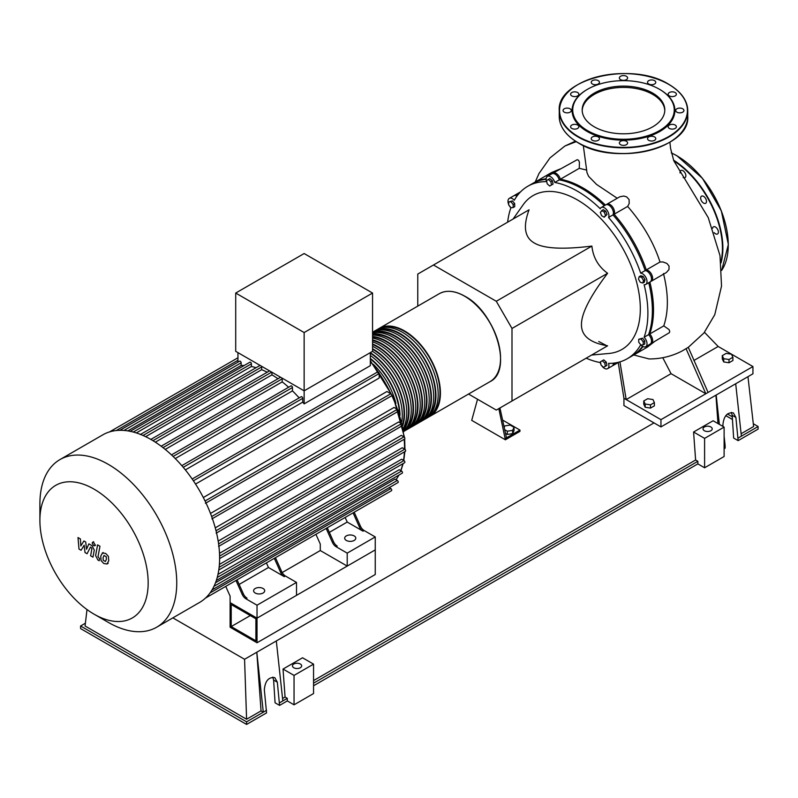 <?xml version="1.0" encoding="UTF-8"?>
<svg xmlns="http://www.w3.org/2000/svg" width="798" height="798" viewBox="0 0 798 798"><rect width="100%" height="100%" fill="white"/><g stroke="black" fill="none" stroke-linecap="round" stroke-linejoin="round"><path stroke-width="1.2" d="M255.899 640.824L231.221 626.58L231.221 604.555L255.899 618.799L255.899 640.824M250.293 615.567L231.221 626.58M285.385 575.986A6.344 3.661 60 0 1 281.704 571.647L280.587 572.296A6.344 3.661 -120 0 0 284.268 576.635L285.385 575.986L296.507 582.41L296.507 595.358L257.026 618.151L375.25 549.892L375.25 574.51L257.026 642.769L257.026 618.151L230.103 602.61L230.103 596.136L225.734 586.39M257.026 642.769L230.103 627.218L230.103 602.61L257.026 618.151L257.026 605.203L245.904 598.779L247.021 598.131A6.344 3.661 60 0 1 243.34 593.792L242.223 594.44A6.344 3.661 -120 0 0 245.904 598.779M282.163 572.555L320.287 550.54L320.287 544.066L315.918 534.321M378.053 329.105A50.763 29.307 60 0 1 379.15 328.417A50.763 29.307 60 0 1 418.272 342.013A50.763 29.307 60 0 1 440.426 393.105A50.763 29.307 60 0 1 429.913 416.347A50.763 29.307 60 0 1 428.765 416.945M373.564 331.699A50.763 29.307 60 0 1 374.661 331.01A50.763 29.307 60 0 1 413.783 344.606A50.763 29.307 60 0 1 435.937 395.698A50.763 29.307 60 0 1 425.424 418.93A50.763 29.307 60 0 1 424.277 419.539M425.424 418.93L427.668 417.633A50.763 29.307 -120 0 0 438.182 394.402A50.763 29.307 -120 0 0 416.027 343.31A50.763 29.307 -120 0 0 376.905 329.714L374.661 331.01M372.556 332.457A50.763 29.307 60 0 1 410.771 348.806A50.763 29.307 60 0 1 431.449 398.282A50.763 29.307 60 0 1 420.935 421.524A50.763 29.307 60 0 1 419.788 422.132M420.935 421.524L423.179 420.227A50.763 29.307 -120 0 0 433.693 396.985A50.763 29.307 -120 0 0 411.628 346.003A50.763 29.307 -120 0 0 372.556 332.217M372.556 333.953A50.763 29.307 60 0 1 408.736 354.272A50.763 29.307 60 0 1 426.96 400.875A50.763 29.307 60 0 1 416.446 424.117A50.763 29.307 60 0 1 415.309 424.716M416.446 424.117L418.691 422.82A50.763 29.307 -120 0 0 429.204 399.579A50.763 29.307 -120 0 0 409.803 351.559A50.763 29.307 -120 0 0 372.556 333.055M372.556 336.487A50.763 29.307 60 0 1 422.481 403.469A50.763 29.307 60 0 1 411.968 426.701A50.763 29.307 60 0 1 410.82 427.309M411.968 426.701L414.212 425.414A50.763 29.307 -120 0 0 424.726 402.172A50.763 29.307 -120 0 0 372.556 335.11M372.556 339.868A50.763 29.307 60 0 1 417.992 406.052A50.763 29.307 60 0 1 407.479 429.294A50.763 29.307 60 0 1 406.332 429.903M407.479 429.294L409.723 427.997A50.763 29.307 -120 0 0 420.237 404.766A50.763 29.307 -120 0 0 372.556 338.083M372.556 343.968A50.763 29.307 60 0 1 413.504 408.646A50.763 29.307 60 0 1 403.738 431.429M403.738 431.449L405.234 430.591A50.763 29.307 -120 0 0 415.748 407.349A50.763 29.307 -120 0 0 372.556 341.833M372.556 348.746A50.763 29.307 60 0 1 409.015 411.239A50.763 29.307 60 0 1 403.519 430.102M403.678 431.05A50.763 29.307 -120 0 0 411.259 409.943A50.763 29.307 -120 0 0 372.556 346.282M370.322 352.676A50.763 29.307 60 0 1 404.526 413.833A50.763 29.307 60 0 1 402.711 425.813M403.229 428.446A50.763 29.307 -120 0 0 406.771 412.536A50.763 29.307 -120 0 0 372.526 351.349M401.783 421.723A50.763 29.307 -120 0 0 402.282 415.12A50.763 29.307 -120 0 0 370.322 355.469M370.322 353.195A50.124 28.937 60 0 1 404.077 413.573A50.124 28.937 60 0 1 402.491 424.775M372.556 349.265A50.124 28.937 60 0 1 408.566 410.98A50.124 28.937 60 0 1 403.379 429.304M372.556 344.497A50.124 28.937 60 0 1 413.055 408.386A50.124 28.937 60 0 1 404.995 429.713M372.556 340.407A50.124 28.937 60 0 1 417.544 405.793A50.124 28.937 60 0 1 409.484 427.13M372.556 337.055A50.124 28.937 60 0 1 422.032 403.209A50.124 28.937 60 0 1 413.972 424.536M372.556 334.561A50.124 28.937 60 0 1 408.396 354.452A50.124 28.937 60 0 1 426.521 400.616A50.124 28.937 60 0 1 418.461 421.942M373.055 332.946A50.124 28.937 60 0 1 410.701 349.305A50.124 28.937 60 0 1 431 398.022A50.124 28.937 60 0 1 422.95 419.359M377.544 330.352A50.124 28.937 60 0 1 415.189 346.711A50.124 28.937 60 0 1 435.489 395.439A50.124 28.937 60 0 1 427.429 416.765M382.033 327.759A50.124 28.937 60 0 1 419.678 344.118A50.124 28.937 60 0 1 439.977 392.845A50.124 28.937 60 0 1 431.918 414.172M370.322 358.422A50.763 29.307 60 0 1 400.027 415.229M370.322 358.95A50.124 28.937 60 0 1 399.529 413.583M395.928 403.409A50.763 29.307 -120 0 0 373.354 364.317M255.23 593.024A5.556 3.202 180 0 1 253.604 590.759A5.556 3.202 180 0 1 257.026 587.797A5.556 3.202 180 0 1 263.081 588.495A5.556 3.202 180 0 1 264.707 590.759A5.556 3.202 180 0 1 261.275 593.722A5.556 3.202 180 0 1 255.23 593.024M346.312 540.436A5.556 3.202 180 0 1 344.686 538.171A5.556 3.202 180 0 1 348.118 535.209A5.556 3.202 180 0 1 354.162 535.907A5.556 3.202 180 0 1 355.788 538.171A5.556 3.202 180 0 1 352.367 541.134A5.556 3.202 180 0 1 346.312 540.436M108.329 622.4L94.034 614.151A76.558 44.199 -120 0 0 148.169 582.899A76.558 44.199 -120 0 0 94.034 489.134A76.558 44.199 -120 0 0 39.9 520.386A76.558 44.199 -120 0 0 94.034 614.151L108.329 622.4A96.767 55.87 -120 0 0 156.707 627.198A96.767 55.87 -120 0 0 171.54 549.652A96.767 55.87 -120 0 0 108.329 464.376A96.767 55.87 -120 0 0 59.94 459.588A96.767 55.87 -120 0 0 39.9 503.887L39.9 520.386M156.707 627.198L199.58 602.44A96.767 55.87 -120 0 0 205.525 598.041A96.767 55.87 -120 0 0 212.098 589.832A96.767 55.87 -120 0 0 216.388 580.296A96.767 55.87 -120 0 0 218.832 569.692A96.767 55.87 -120 0 0 219.62 558.141A96.767 55.87 -120 0 0 218.832 545.672A96.767 55.87 -120 0 0 216.388 532.256A96.767 55.87 -120 0 0 212.098 517.772A96.767 55.87 -120 0 0 205.525 501.972A96.767 55.87 -120 0 0 192.797 479.927A96.767 55.87 -120 0 0 182.403 466.331A96.767 55.87 -120 0 0 171.999 455.379A96.767 55.87 -120 0 0 161.595 446.551A96.767 55.87 -120 0 0 151.201 439.628A96.767 55.87 -120 0 0 140.797 434.541A96.767 55.87 -120 0 0 130.393 431.359A96.767 55.87 -120 0 0 119.999 430.312A96.767 55.87 -120 0 0 109.595 431.888A96.767 55.87 -120 0 0 102.812 434.84L59.94 459.588M370.322 352.626L370.322 365.664L304.138 403.868A92.009 53.127 -120 0 0 302.731 402.132L185.355 469.902M193.395 480.805L379.18 373.554L379.18 378.043L195.54 484.067M203.31 497.533L386.95 391.509L390.84 393.753A1.267 0.728 60 0 1 391.668 394.87A1.267 0.728 60 0 1 391.479 395.888L205.445 503.289M210.492 513.433L394.052 407.449L397.324 409.344A1.267 0.728 60 0 1 398.152 410.461A1.267 0.728 60 0 1 397.963 411.479L211.929 518.88M215.261 527.847L398.661 421.962L401.564 423.638A1.267 0.728 60 0 1 402.392 424.755A1.267 0.728 60 0 1 402.192 425.773L216.168 533.174M218.173 541.094L401.324 435.359L403.968 436.885A1.267 0.728 60 0 1 404.795 438.002A1.267 0.728 60 0 1 404.606 439.02L218.572 546.421M219.5 553.293L402.282 447.758L404.756 449.184A1.267 0.728 -120 0 1 405.584 450.311A1.267 0.728 -120 0 1 405.394 451.319L219.62 558.57M219.4 564.425L401.613 459.229L403.968 460.586A1.267 0.728 -120 0 1 404.795 461.703A1.267 0.728 -120 0 1 404.606 462.72L218.782 570.001M217.994 574.37L399.259 469.713L401.564 471.049A1.267 0.728 -120 0 1 402.392 472.167A1.267 0.728 -120 0 1 402.192 473.184L216.318 580.495M215.51 582.749L395.01 479.119L397.324 480.456A1.267 0.728 -120 0 1 398.152 481.573A1.267 0.728 -120 0 1 397.963 482.591L212.029 589.931M372.556 293.046L372.556 351.329L304.138 390.84L235.709 351.329L235.709 293.046L304.138 253.535L372.556 293.046L304.138 332.547L235.709 293.046M304.138 403.868L304.138 332.547M277.983 378.761A92.009 53.127 -120 0 0 271.938 374.851L271.938 372.247M288.617 387.259A92.009 53.127 -120 0 0 282.203 381.883L282.203 378.821A1.267 0.728 -120 0 0 282.013 378.062M299.15 397.913A92.009 53.127 -120 0 0 292.467 390.88L292.467 387.529A1.267 0.728 -120 0 0 291.918 386.252A1.267 0.728 -120 0 0 290.941 385.913L171.48 454.89M302.731 402.132L302.731 398.342A1.267 0.728 -120 0 0 302.183 397.065A1.267 0.728 -120 0 0 301.205 396.726L181.814 465.653M244.158 365.514A92.009 53.127 -120 0 0 241.146 365.464L241.146 362.791A1.267 0.728 -120 0 0 240.597 361.514A1.267 0.728 -120 0 0 239.619 361.175L119.77 430.361M256.088 367.698A92.009 53.127 -120 0 0 251.41 366.491L251.41 363.828A1.267 0.728 -120 0 0 250.861 362.551A1.267 0.728 -120 0 0 249.884 362.212L130.034 431.409M267.19 372.227A92.009 53.127 -120 0 0 261.674 369.693L261.674 366.97A1.267 0.728 -120 0 0 261.485 366.212M237.954 362.132L237.954 352.626M292.467 390.88L175.251 458.561M282.203 381.883L165.236 449.414M271.938 374.851L155.341 442.162M261.674 369.693L145.645 436.686M251.41 366.491L136.328 432.935M241.146 365.464L127.83 430.89M268.657 561.602A1.267 0.728 -120 0 1 268.647 561.612L237.086 579.837L243.34 593.792M235.969 580.485L242.223 594.44M296.507 582.41L257.026 605.203M284.268 576.635L268.467 567.508L266.402 562.909M239.151 584.435L268.467 567.508M332.407 542.371A6.344 3.661 -120 0 0 336.088 546.71L337.215 546.061A6.344 3.661 60 0 1 333.534 541.722L332.407 542.371L326.153 528.416M347.409 516.136A1.267 0.728 -120 0 1 347.399 516.146L327.27 527.767L333.534 541.722M281.704 571.647L275.45 557.682L320.477 531.687A1.267 0.728 -120 0 0 320.487 531.687M280.587 572.296L274.332 558.331M230.283 583.757A1.267 0.728 -120 0 0 230.293 583.757L205.485 598.081M360.457 526.181L359.329 526.83A6.344 3.661 -120 0 0 363.01 531.169L364.127 530.52A6.344 3.661 60 0 1 360.457 526.181L354.192 512.216L378.92 497.952A1.267 0.728 60 0 0 378.93 497.942M364.127 530.52L375.25 536.944L347.21 553.134L336.088 546.71M363.01 531.169L347.21 522.052L345.145 517.443M329.335 532.366L347.21 522.052M359.329 526.83L353.075 512.865M205.485 598.071L391.479 490.7A1.267 0.728 -120 0 0 391.668 489.683A1.267 0.728 -120 0 0 390.84 488.566L389.225 487.628M379.18 373.554A1.267 0.728 -120 0 0 378.621 372.277A1.267 0.728 -120 0 0 377.644 371.928L192.168 479.019M375.25 536.944L375.25 549.892L347.21 566.081L320.287 550.54M347.21 566.081L347.21 553.134M104.089 555.438L103.092 557.513L103.191 560.236L105.386 561.503L106.383 559.408L106.284 556.705L103.969 555.498M102.523 552.944L100.738 556.146L101.087 560.615L103.79 563.508L106.952 563.996L108.747 560.775L108.388 556.326L105.665 553.413L102.264 553.064L103.211 552.525M106.952 563.996L108.159 563.328M97.595 544.874L95.61 555.538L97.845 559.957L99.191 560.735L99.58 558.65L97.994 556.755L99.959 546.241L97.595 544.874M93.635 545.662L94.643 545.762L95.062 544.835L93.635 542.351L92.618 542.251L92.199 543.179L93.635 545.662M81.057 550.261L84.189 545.214L85.007 552.545L87.072 553.732L90.473 547.079L91.211 547.498L91.88 548.874L90.613 555.787L92.967 557.144L94.274 550.071L92.019 545.662L88.897 543.857L86.533 549.243L85.725 542.032L83.88 540.964L80.817 545.952L80.428 538.969L77.995 537.563L78.992 549.064L81.057 550.261M417.763 306.123L417.763 274.073L529.074 209.804C522.85 226.472 524.605 237.545 534.351 243.021C543.847 248.657 563.029 249.664 591.887 246.073C593.094 257.475 598.33 266.532 607.597 273.275C590.051 296.477 581.343 313.594 581.463 324.626C581.343 335.808 590.051 342.871 607.597 345.813L591.887 354.881M513.064 219.051L523.149 204.777A88.837 51.291 60 0 1 577.503 199.979A88.837 51.291 60 0 1 638.161 288.716A88.837 51.291 60 0 1 608.994 353.464L591.577 355.05M633.772 354.97L649.063 358.94C660.554 359 671.457 356.417 681.791 351.17L688.285 347.329L703.936 332.985L714.769 314.701L721.532 286.103L719.995 255.619L708.245 217.635L673.771 160.737L670.569 148.398L669.891 142.204M671.058 373.673L626.181 399.579L623.936 398.282L623.936 405.544L660.953 426.91L752.943 373.803L752.943 366.551L705.831 393.753L671.058 373.673L662.769 357.704M660.953 426.91L660.953 419.658L705.831 393.753L686.041 348.626M660.953 419.658L626.181 399.579L619.936 361.863M623.936 398.282L618.201 362.332M708.075 392.456L688.285 347.329M704.464 332.317L718.17 346.472L693.881 360.496M607.278 345.993L598.759 341.524M583.298 145.485L586.969 172.577L588.575 176.288L596.485 184.368L617.233 198.263M606.36 204.657A6.344 3.661 60 0 1 606.869 204.238L619.797 196.787L623.727 196.029L626.669 196.887L629.083 199.54L629.203 203.54L627.657 206.423C642.829 223.909 653.612 242.442 660.016 262.003L662.919 261.944L666.899 263.43L669.063 266.073L668.973 269.574L666.39 272.507L651.318 281.215A6.344 3.661 60 0 1 650.699 281.455M663.477 273.544C668.544 293.913 668.644 311.36 663.776 325.883L669.063 329.604L669.761 331.449L669.382 332.676L651.318 343.419A6.344 3.661 60 0 1 650.699 343.659M654.45 341.614L647.467 347.06L632.884 355.489A99.541 57.476 60 0 1 632.315 355.808M532.785 183.4A99.541 57.476 60 0 1 533.333 183.071L551.687 172.478L560.286 168.937M552.485 173.545A6.344 3.661 60 0 1 553.004 173.136L577.263 159.67L578.58 160.328L579.438 162.213L579.258 168.328L586.749 170.094M504.186 427.329L504.855 425.903L510.161 425.075L514.052 427.319L514.052 430.561L512.625 433.623L512.625 430.381L507.319 431.209L504.705 429.703M512.625 433.623L507.319 434.441L507.319 431.209M507.319 434.441L505.523 433.404M514.052 427.319L512.625 430.381M433.474 265.006L496.286 301.265L591.887 246.073M496.286 301.265L511.997 328.467L511.997 401.005L496.286 410.072L468.526 394.042M511.997 401.005L607.597 345.813M511.997 328.467L607.597 273.275M508.695 204.956L508.695 201.964L510.939 201.764L513.184 204.557L513.184 207.54L510.939 207.749L508.695 204.956M510.939 201.764L512.466 200.877L508.695 201.964M512.466 200.877L514.71 203.67L513.184 204.557M514.71 203.67L514.71 206.662L513.184 207.54M546.53 180.538L548.356 179.48L550.859 181.705L551.528 184.976L549.702 186.034L547.199 183.819L546.53 180.538M550.859 181.705L552.396 180.817L549.892 178.592L548.356 179.48M552.396 180.817L553.064 184.089L551.528 184.976M553.064 184.089L551.238 185.146M601.612 210.522L604.196 212.019L605.492 215.36L604.196 217.206L601.612 215.709L600.315 212.368L603.138 209.635L605.732 211.131L604.196 212.019M605.732 211.131L607.029 214.472L605.492 215.36M607.029 214.472L604.196 217.206M641.672 277.345L643.497 280.517L642.829 283.021L640.325 282.342L638.5 279.17L639.168 276.667L641.672 277.345L643.198 276.457L645.033 279.629L643.497 280.517M645.033 279.629L644.365 282.133L642.829 283.021M643.198 276.457L640.704 275.789L639.168 276.667M643.238 341.853L643.238 344.846L640.994 345.045L638.749 342.252L638.749 339.26L640.994 339.06L643.238 341.853L644.774 340.965L644.774 343.958L643.238 344.846M640.994 339.06L642.53 338.172L638.749 339.26M642.53 338.172L644.774 340.965M605.403 366.262L603.577 367.319L601.074 365.105L600.405 361.823L602.231 360.766L604.734 362.99L605.403 366.262L606.939 365.374L605.103 366.432M604.734 362.99L606.271 362.102L603.767 359.878L602.231 360.766M606.271 362.102L606.939 365.374M546.081 179.291A99.541 57.476 -120 0 0 532.216 183.72L527.727 186.303A99.541 57.476 60 0 1 546.48 181.645A6.344 3.661 60 0 1 547.388 176.378A6.344 3.661 60 0 1 554.76 182.463A99.541 57.476 60 0 1 600.236 208.727A6.344 3.661 60 0 1 601.263 207.48A6.344 3.661 60 0 1 606.989 210.193A6.344 3.661 60 0 1 608.525 217.475A99.541 57.476 60 0 1 640.684 273.165A6.344 3.661 60 0 1 646.22 278.143A6.344 3.661 60 0 1 645.702 284.457A6.344 3.661 60 0 1 644.116 284.716A99.541 57.476 60 0 1 644.116 337.235A6.344 3.661 60 0 1 645.702 346.661A6.344 3.661 60 0 1 640.684 344.816A99.541 57.476 60 0 1 627.278 358.721A99.541 57.476 60 0 1 608.525 363.389A6.344 3.661 60 0 1 607.607 368.656A6.344 3.661 60 0 1 601.662 365.624M604.305 205.724A99.541 57.476 -120 0 0 559.248 179.879A6.344 3.661 -120 0 0 551.877 173.784L547.388 176.378M645.702 284.457L650.19 281.864A6.344 3.661 -120 0 0 650.709 275.549A6.344 3.661 -120 0 0 645.173 270.582A99.541 57.476 -120 0 0 613.014 214.881A6.344 3.661 -120 0 0 611.477 207.6A6.344 3.661 -120 0 0 605.752 204.887L601.263 207.48M645.702 346.661L650.19 344.068A6.344 3.661 -120 0 0 648.604 334.641A99.541 57.476 -120 0 0 648.744 282.701M627.278 358.721L631.757 356.137A99.541 57.476 -120 0 0 642.53 346.342M607.607 368.656L612.096 366.063A6.344 3.661 -120 0 0 613.413 363.15M516.964 196.099A6.344 3.661 -120 0 0 513.782 195.779L509.294 198.373A6.344 3.661 60 0 1 514.321 200.218A99.541 57.476 60 0 1 527.727 186.303M559.248 179.879L554.76 182.463M613.014 214.881L608.525 217.475M645.173 270.582L640.684 273.165M648.604 334.641L644.116 337.235M600.914 364.327A6.344 3.661 60 0 1 600.236 362.561A99.541 57.476 60 0 1 586.171 358.182M507.648 222.173A99.541 57.476 60 0 1 510.89 207.799A6.344 3.661 60 0 1 509.314 205.724M508.695 204.478A6.344 3.661 60 0 1 509.294 198.373M579.258 168.328L560.376 179.231A99.541 57.476 60 0 1 605.423 205.076M553.004 173.136A6.344 3.661 60 0 1 560.376 179.231M606.869 204.238A6.344 3.661 60 0 1 612.595 206.951A6.344 3.661 60 0 1 614.131 214.233A99.541 57.476 60 0 1 646.29 269.933L660.016 262.003M627.657 206.423L614.131 214.233M646.29 269.933A6.344 3.661 60 0 1 651.826 274.901A6.344 3.661 60 0 1 651.318 281.215M649.871 282.053A99.541 57.476 60 0 1 649.722 333.993L663.776 325.883M649.722 333.993A6.344 3.661 60 0 1 651.318 343.419M614.51 363.02A6.344 3.661 60 0 1 613.223 365.414A6.344 3.661 60 0 1 612.605 365.654M533.333 183.071A99.541 57.476 60 0 1 546.101 178.772M514.391 195.54A6.344 3.661 60 0 1 514.91 195.131A6.344 3.661 60 0 1 517.623 195.211M642.989 346.581A99.541 57.476 60 0 1 632.884 355.489M498.83 408.606L505.373 439.798L471.718 420.366L477.533 399.249M505.373 439.798L519.957 431.379L519.957 430.082L505.373 438.501M506.491 437.853L499.947 407.958M502.6 420.067L519.957 430.082M654.38 402.601L654.38 405.843L650.49 408.087L645.183 407.269L643.757 404.197L643.757 400.965L645.183 404.027L650.49 404.845L654.38 402.601L652.954 399.539L647.647 398.721L643.757 400.965M731.477 354.202L726.17 353.384L722.28 355.629L723.706 358.691L729.013 359.519L732.893 357.275L731.477 354.202M732.893 357.275L732.893 360.506L729.013 362.751L723.706 361.933L722.28 358.871L722.28 355.629M723.706 361.933L723.706 358.691M729.013 362.751L729.013 359.519M645.183 407.269L645.183 404.027M650.49 408.087L650.49 404.845M718.17 346.472L752.943 366.551M712.594 228.258A4.12 2.384 60 0 1 713.412 226.832A4.12 2.384 60 0 1 714.02 226.652A4.12 2.384 60 0 1 717.791 229.694A4.12 2.384 60 0 1 717.542 233.984A4.12 2.384 60 0 1 716.933 234.163A4.12 2.384 60 0 1 714.14 232.627M701.053 196.587A4.12 2.384 60 0 1 701.512 196.158A4.12 2.384 60 0 1 705.352 198.084A4.12 2.384 60 0 1 706.1 202.872A4.12 2.384 60 0 1 705.631 203.3A4.12 2.384 60 0 1 701.801 201.375A4.12 2.384 60 0 1 701.053 196.587M680.086 172.996A4.12 2.384 60 0 1 680.036 172.398A4.12 2.384 60 0 1 680.894 170.513A4.12 2.384 60 0 1 684.076 171.61A4.12 2.384 60 0 1 685.871 175.76A4.12 2.384 60 0 1 685.023 177.655A4.12 2.384 60 0 1 683.198 177.575M652.704 126.822A41.306 23.85 180 0 1 607.687 131.989A41.306 23.85 180 0 1 582.181 109.964A41.306 23.85 180 0 1 594.281 93.097A41.306 23.85 180 0 1 639.298 87.93A41.306 23.85 180 0 1 664.804 109.964A41.306 23.85 180 0 1 652.704 126.822M582.201 110.603A41.306 23.85 180 0 1 594.281 94.393A41.306 23.85 180 0 1 638.779 89.097A41.306 23.85 180 0 1 664.784 110.603M659.607 89.366A51.401 29.676 180 0 1 659.836 89.496A51.401 29.676 180 0 1 659.836 131.461A51.401 29.676 180 0 1 587.148 131.461A51.401 29.676 180 0 1 587.148 89.496L587.597 89.236A50.763 29.307 180 0 1 659.387 89.236A50.763 29.307 180 0 1 659.387 130.682A50.763 29.307 180 0 1 587.597 130.682A50.763 29.307 180 0 1 587.597 89.236L587.148 89.496M675.178 125.047A4.12 2.384 180 0 1 676.385 126.732A4.12 2.384 180 0 1 673.841 128.937A4.12 2.384 180 0 1 669.342 128.418A4.12 2.384 180 0 1 668.135 126.732A4.12 2.384 180 0 1 670.689 124.538A4.12 2.384 180 0 1 675.178 125.047M655.637 138.024A4.12 2.384 180 0 1 655.776 138.633A4.12 2.384 180 0 1 652.185 140.997A4.12 2.384 180 0 1 647.667 139.251A4.12 2.384 180 0 1 647.527 138.633A4.12 2.384 180 0 1 651.108 136.278A4.12 2.384 180 0 1 655.637 138.024M627.477 143.61A4.12 2.384 180 0 1 622.959 145.356A4.12 2.384 180 0 1 619.368 142.992A4.12 2.384 180 0 1 619.507 142.373A4.12 2.384 180 0 1 624.026 140.628A4.12 2.384 180 0 1 627.617 142.992A4.12 2.384 180 0 1 627.477 143.61M598.251 140.318A4.12 2.384 180 0 1 593.752 140.837A4.12 2.384 180 0 1 591.208 138.633A4.12 2.384 180 0 1 592.415 136.957A4.12 2.384 180 0 1 596.914 136.438A4.12 2.384 180 0 1 599.458 138.633A4.12 2.384 180 0 1 598.251 140.318M575.787 129.037A4.12 2.384 180 0 1 570.6 126.732A4.12 2.384 180 0 1 573.652 124.438A4.12 2.384 180 0 1 578.849 126.732A4.12 2.384 180 0 1 575.787 129.037M566.111 112.777A4.12 2.384 180 0 1 563.049 110.483A4.12 2.384 180 0 1 568.246 108.179A4.12 2.384 180 0 1 571.298 110.483A4.12 2.384 180 0 1 566.111 112.777M571.807 95.91A4.12 2.384 180 0 1 570.6 94.224A4.12 2.384 180 0 1 573.144 92.019A4.12 2.384 180 0 1 577.642 92.538A4.12 2.384 180 0 1 578.849 94.224A4.12 2.384 180 0 1 576.296 96.418A4.12 2.384 180 0 1 571.807 95.91M591.348 82.932A4.12 2.384 180 0 1 591.208 82.324A4.12 2.384 180 0 1 594.799 79.96A4.12 2.384 180 0 1 599.318 81.705A4.12 2.384 180 0 1 599.458 82.324A4.12 2.384 180 0 1 595.877 84.678A4.12 2.384 180 0 1 591.348 82.932M619.507 77.346A4.12 2.384 180 0 1 624.026 75.601A4.12 2.384 180 0 1 627.617 77.965A4.12 2.384 180 0 1 627.477 78.583A4.12 2.384 180 0 1 622.959 80.329A4.12 2.384 180 0 1 619.368 77.965A4.12 2.384 180 0 1 619.507 77.346M648.734 80.638A4.12 2.384 180 0 1 653.233 80.119A4.12 2.384 180 0 1 655.776 82.324A4.12 2.384 180 0 1 654.569 83.999A4.12 2.384 180 0 1 650.071 84.518A4.12 2.384 180 0 1 647.527 82.324A4.12 2.384 180 0 1 648.734 80.638M671.198 91.92A4.12 2.384 180 0 1 676.385 94.224A4.12 2.384 180 0 1 673.332 96.518A4.12 2.384 180 0 1 668.135 94.224A4.12 2.384 180 0 1 671.198 91.92M680.874 108.179A4.12 2.384 180 0 1 683.936 110.483A4.12 2.384 180 0 1 678.739 112.777A4.12 2.384 180 0 1 675.687 110.483A4.12 2.384 180 0 1 680.874 108.179M704.365 430.73A4.598 2.653 180 0 1 703.018 428.855A4.598 2.653 180 0 1 705.861 426.401A4.598 2.653 180 0 1 710.878 426.98A4.598 2.653 180 0 1 712.225 428.855A4.598 2.653 180 0 1 709.382 431.309A4.598 2.653 180 0 1 704.365 430.73M300.317 664.006A4.598 2.653 180 0 1 301.664 665.881A4.598 2.653 180 0 1 298.831 668.335A4.598 2.653 180 0 1 293.814 667.766A4.598 2.653 180 0 1 292.467 665.881A4.598 2.653 180 0 1 295.31 663.427A4.598 2.653 180 0 1 300.317 664.006M287.31 698.33L285.066 697.033L283.031 669.053L294.043 675.407L294.043 704.814L287.31 700.923L287.31 698.33L282.821 700.923L276.317 640.954L256.796 652.225L263.3 712.195L246.592 721.841L80.578 625.991L80.578 628.585L246.592 724.434L266.562 712.903L264.328 689.721C265.165 680.894 268.667 676.864 274.811 677.642L277.335 682.21L279.569 705.392L275.081 702.799L273.614 680.066L272.776 677.113M282.821 700.923L279.569 702.799M266.562 710.31L263.3 712.195L261.056 710.898L256.796 652.225L244.567 659.278L246.592 719.247L85.057 625.991L87.002 609.562M287.31 700.923L279.569 705.392M723.048 426.491L722.888 424.975C723.736 416.147 727.227 412.117 733.382 412.895L735.896 417.464L738.13 440.646L733.641 438.052L732.185 415.319L731.337 412.366M724.115 436.257L725.123 445.563L725.123 448.157L724.115 448.735M724.115 427.11L724.115 456.506L704.594 467.778L704.594 438.371L693.582 432.017L713.103 420.755L724.115 427.11L704.594 438.371M313.554 685.771L697.861 463.887L704.594 467.778M294.043 704.814L313.554 693.542L313.554 664.135L302.552 657.781L283.031 669.053M261.056 710.898L246.592 719.247M80.578 625.991L85.386 623.208M285.066 697.033L282.562 698.489M697.861 463.887L697.861 461.304L695.617 460.007L313.554 680.584M695.617 460.007L693.582 432.017M717.981 423.568L715.926 395.18M654.001 422.9L276.317 640.954M725.123 445.563L724.115 446.152M753.302 423.748L758.1 426.521L758.1 429.115L738.13 440.646M758.1 426.521L738.13 438.052M732.484 419.509L725.781 415.638M735.696 383.758L741.382 436.177M719.367 424.366L716.185 395.03M747.965 376.676L753.611 426.521L741.123 433.733M294.043 675.407L313.554 664.135M697.861 461.304L313.554 683.178M246.592 724.434L246.592 721.841M727.407 413.982L732.295 416.805M244.567 659.278L172.857 617.871M490.032 381.634A50.763 29.307 -120 0 0 500.546 358.392A50.763 29.307 -120 0 0 464.655 296.218A50.763 29.307 -120 0 0 439.269 293.704C446.431 289.824 454.95 290.662 464.815 296.208C495.498 312.048 513.094 370.91 490.032 381.634L429.913 416.347M500.546 358.262A50.444 29.127 -120 0 0 500.546 358.132A50.444 29.127 -120 0 0 464.875 296.347M396.037 479.708A92.009 53.127 -120 0 0 398.721 475.189M400.746 470.581A92.009 53.127 -120 0 0 402.791 463.768M403.489 460.306A92.009 53.127 -120 0 0 404.416 451.887M404.516 449.055A92.009 53.127 -120 0 0 404.526 447.508A92.009 53.127 -120 0 0 404.157 439.279M403.918 436.855A92.009 53.127 -120 0 0 402.112 425.823M401.643 423.688A92.009 53.127 -120 0 0 398.132 411.309M397.494 409.464A92.009 53.127 -120 0 0 391.738 395.379M391.02 393.873A92.009 53.127 -120 0 0 379.16 373.334M378.212 371.958A92.009 53.127 -120 0 0 370.322 361.604M183.241 467.329L302.731 398.342M173.116 456.446L292.467 387.529M163.011 447.638L282.203 378.821M152.967 440.676L271.719 372.117M218.592 543.907L403.968 436.885M205.056 501.004L390.84 393.753M216.019 530.76L401.564 423.638M211.66 516.535L397.324 409.344M219.6 556.086L404.756 449.184M219.131 567.298L403.968 460.586M210.034 592.954L390.84 488.566M217.236 577.463L401.564 471.049M213.984 586.311L397.324 480.456M143.022 435.479L261.674 366.97M116.259 430.531L237.954 360.277M133.266 432.037L251.41 363.828M123.989 430.431L241.146 362.791M576.216 141.655L564.924 146.014L575.438 141.156M721.033 262.881A72.977 42.134 -120 0 0 722.878 248.168A72.977 42.134 -120 0 0 673.542 160.159M721.681 270.372A72.977 42.134 -120 0 0 728.265 245.056A72.977 42.134 -120 0 0 676.664 155.68A72.977 42.134 -120 0 0 671.317 152.917M728.265 244.926A72.658 41.945 -120 0 0 728.265 244.796A72.658 41.945 -120 0 0 676.884 155.809M720.893 261.684A72.658 41.945 -120 0 0 722.429 248.168A72.658 41.945 -120 0 0 673.821 160.867M578.061 142.662A64.249 37.097 180 0 1 559.248 116.438C559.518 126.712 565.812 135.5 578.131 142.812C614.929 166.433 690.609 148.418 687.736 116.438A64.249 37.097 180 0 1 668.924 142.662A64.249 37.097 180 0 1 578.061 142.662M668.924 84.508A64.249 37.097 180 0 1 687.736 110.732A64.249 37.097 180 0 1 668.924 136.967A64.249 37.097 180 0 1 578.061 136.967A64.249 37.097 180 0 1 559.248 110.732A64.249 37.097 180 0 1 578.061 84.508A64.249 37.097 180 0 1 578.171 84.448M578.291 136.578A63.93 36.907 180 0 1 578.291 84.379A63.93 36.907 180 0 1 668.694 84.379A63.93 36.907 180 0 1 668.694 136.578A63.93 36.907 180 0 1 578.291 136.578M668.814 142.732A63.93 36.907 180 0 1 668.694 142.792A63.93 36.907 180 0 1 578.291 142.792M277.335 682.21L273.614 680.066M735.896 417.464L732.185 415.319M439.269 293.704L379.15 328.417M404.656 438.99L404.955 449.334M404.855 451.628L403.808 460.496M403.16 463.558L400.945 470.69M398.98 475.039L396.127 479.758M161.146 446.212L280.597 377.245M260.148 365.354L140.298 434.541M237.954 357.773L109.545 431.908M150.822 439.419L269.554 370.871M404.506 437.404L393.494 397.623L370.322 360.606M95.59 545.214L94.643 545.762M93.566 541.712L92.618 542.251M535.229 181.984L539.009 173.495L550.002 157.894L564.924 146.014M613.223 365.414L618.001 362.651M514.91 195.131L520.535 191.879M671.298 152.817L676.824 155.67L702.489 178.383L721.322 210.852L728.355 244.477L721.691 270.402M559.248 116.438L559.248 110.732C556.376 78.753 632.056 60.748 668.854 84.359C681.163 91.67 687.457 100.458 687.736 110.732L687.736 116.438"/></g></svg>
